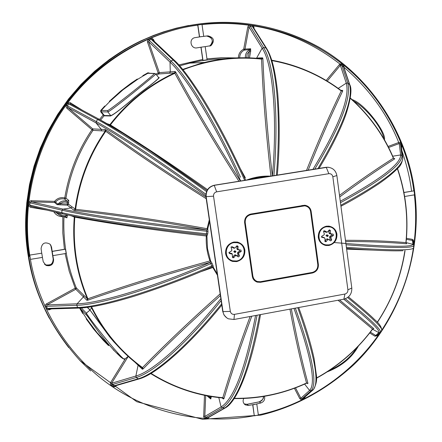 <?xml version="1.0" encoding="UTF-8"?>
<svg xmlns="http://www.w3.org/2000/svg" width="442" height="442" viewBox="0 0 442 442"><rect width="100%" height="100%" fill="white"/><g stroke="black" fill="none" stroke-linecap="round" stroke-linejoin="round"><path stroke-width="0.66" d="M328.848 244.879L325.992 244.89C316.096 243.503 317.085 228.055 326.411 226.796L328.876 226.735C339.014 227.729 338.368 243.57 328.848 244.879M324.019 234.945L321.859 236.15L321.549 237.15L324.621 238L324.986 238.669L324.992 241.652L326.097 241.663L327.688 239.724L328.539 239.531L330.671 240.901L331.671 239.995L330.892 237.641L331.24 236.746L333.39 235.547L333.207 234.188L330.837 233.768L330.273 233.028L330.401 230.514L329.406 229.834L327.196 232.21L324.632 230.812L323.732 230.939L323.583 231.691L324.362 234.045L324.019 234.945M330.03 226.961L326.13 226.718C317.466 227.901 315.56 241.995 324.566 244.525M321.472 236.73L324.146 237.603M326.262 232.304L323.599 231.144M331.24 236.746L329.892 236.304L331.522 235.393L331.34 234.033L329.544 233.719L328.981 232.978L328.809 230.464M324.881 240.763L326.649 239.023L327.5 238.829L329.141 239.879L330.141 238.978L329.55 237.194L330.892 237.641M329.892 236.304L329.55 237.194M327.312 236.509L325.947 235.663L326.958 234.879M328.329 235.724L327.5 236.569L326.931 235.967L327.749 235.122L328.329 235.724M236.575 260.99L232.746 260.824C223.149 258.57 224.79 243.89 233.928 242.636L237.238 242.691C247.216 244.487 245.967 259.681 236.575 260.99M231.509 250.918L228.906 252.631L229.486 253.526L232.288 254.106L232.492 257.598L233.708 257.73L235.337 255.758L236.282 255.598L238.387 256.918L239.465 256.023L238.641 253.636L238.995 252.725L241.21 251.498L241.012 250.117L238.558 249.697L237.967 248.951L238.078 246.398L237.011 245.735L234.796 248.122L232.116 246.719L231.067 247.028L231.862 250.006L231.509 250.918M238.785 243.161L237.017 242.597L233.708 242.542C225.387 243.697 222.779 256.675 231.028 260.167M229.028 252.371L229.63 253.017L232.017 253.73M234.227 248.045L233.514 248.1L231.917 247.095L231.006 247.205M238.995 252.725L237.851 252.233L239.531 251.305L239.332 249.929L237.47 249.608L236.884 248.863L236.967 246.929L236.547 246.222M232.453 256.73L233.277 256.498L234.514 255.001L235.453 254.841L237.05 255.841L238.122 254.951L237.498 253.139L238.641 253.636M237.851 252.233L237.498 253.139M233.514 248.1L234.52 248.144M234.818 252.432L233.763 251.597L234.912 250.857M235.978 251.697L235.067 252.542L234.531 251.946L235.437 251.095L235.978 251.697M324.411 245.117L328.749 245.42C334.262 243.824 336.931 240.078 336.754 234.183C335.981 229.757 333.318 227.055 328.765 226.077M237.216 242.017C241.52 243.277 244.023 245.967 244.73 250.095C244.951 256.078 242.216 259.89 236.525 261.531L232.426 261.355L230.779 260.741M234.453 314.367L344.926 294.046C346.976 293.427 347.97 292.029 347.904 289.841L332.837 176.772C332.318 174.612 330.986 173.584 328.842 173.689L216.646 191.845C214.486 192.441 213.447 193.878 213.536 196.16L230.326 311.395C230.879 313.538 232.254 314.533 234.453 314.367L233.967 319.489L343.898 299.162C349.335 297.532 351.97 293.819 351.804 288.018L336.865 175.546C335.815 170.43 332.699 167.662 327.505 167.236L214.453 185.303C208.696 186.883 205.939 190.706 206.176 196.762L222.995 311.604L230.326 311.395M252.294 276.322L244.619 222.608C244.454 218.094 246.509 215.232 250.78 214.033L304.759 205.232C308.372 205.85 310.511 207.911 311.162 211.425L318.389 264.57C318.527 268.985 316.522 271.802 312.367 273.023L260.487 282.316L257.167 282.118C254.349 281.013 252.725 279.079 252.294 276.322M244.868 250.161C245.095 256.145 242.36 259.957 236.663 261.598L232.564 261.421C228.564 260.012 226.243 257.366 225.608 253.493C225.376 247.476 228.122 243.658 233.84 242.023L237.354 242.078C241.663 243.332 244.166 246.028 244.868 250.161M336.937 234.238C337.108 240.133 334.439 243.879 328.925 245.481L325.864 245.492C321.533 244.371 319.013 241.691 318.295 237.459C318.118 231.542 320.793 227.785 326.334 226.193L328.942 226.127C333.495 227.105 336.163 229.807 336.937 234.238M226.807 317.92L224.006 314.991L222.729 311.428L205.928 196.684C205.685 190.635 208.442 186.817 214.193 185.237L325.914 167.297L328.754 167.297M233.967 319.489L228.348 318.809C225.238 317.152 223.453 314.748 222.995 311.604L222.729 311.428M304.731 205.85L302.814 205.359M253.636 279.609L255.487 280.587M30.432 259.366L29.724 255.1L41.758 253.183L42.449 257.404L30.432 259.366C38.415 306.323 67.361 356.092 111.782 386.302C156.23 416.513 210.646 424.331 254.277 415.695L252.691 404.734L254.675 404.336L248.492 405.463L245.354 404.889C243.083 403.198 242.547 401.054 243.735 398.457M52.836 255.62L53.598 259.692C53.394 264.587 50.896 266.498 46.101 265.432L43.25 261.808L42.421 257.41M51.532 308.908L48.786 309.892L46.985 309.466L45.299 306.207L45.416 305.046L46.117 304.096L75.179 288.19L69.206 271.211L65.112 253.597M86.51 318.583L96.991 332.566L108.843 345.285L108.544 345.6L103.295 340.301L93.505 328.953L86.146 318.815L86.51 318.583L83.09 313.256L82.726 313.494L79.604 308.063M115.03 351.523L113.279 349.688M116.29 385.557L114.898 386.805L113.097 386.767L110.583 384.916L110.378 382.943L125.324 358.716M209.79 416.734L207.569 418.486L204.751 418.193L203.668 416.883L204.48 395.281M67.383 214.906L67.322 215.757L66.107 215.608L65.665 216.702L62.637 216.547L59.609 215.088L57.499 212.619M65.681 216.696L66.919 217.845L63.996 216.757C62.908 241.586 67.007 265.299 76.289 287.902L75.797 289.256L75.179 288.19L76.289 287.902L83.974 295.466L83.466 296.875L86.864 300.295L87.859 300.162C125.998 286.775 166.789 274.15 210.226 262.288L210.06 262.449C155.38 286.449 99.4 303.488 77.107 303.814L83.466 296.875L75.797 289.256L47.123 304.903L46.515 303.825M67.322 215.757L66.919 217.845M211.37 396.54L210.773 398.988L210.121 396.336M211.359 396.75L209.895 396.297M60.112 204.939L60.046 203.762L67.278 203.983L67.35 205.154L57.073 204.652L63.587 202.082L65.322 202.016L67.477 202.563L67.278 201.276L64.582 199.049L64.764 197.939C68.864 173.209 77.925 150.462 91.953 129.705L92.98 130.34C79.035 150.976 70.024 173.59 65.946 198.176L64.582 199.049C60.963 198.276 57.952 199.287 55.554 202.088L54.648 202.519L54.581 201.364L58.012 204.187C60.466 201.204 63.554 200.232 67.278 201.276L68.748 200.403L68.488 204.198L67.35 205.154L73.919 210.232L75.107 209.232C78.908 180.739 88.964 154.667 105.273 131.009L105.737 131.296C89.466 154.893 79.433 180.905 75.643 209.326L72.134 206.933L70.974 207.917L63.079 209.127C86.737 214.74 147.02 223.608 206.558 229.939L206.751 231.238C146.39 224.823 86.019 215.917 62.002 210.182L63.079 209.127M72.134 206.933L68.488 204.198L67.278 203.983L67.477 202.563L68.687 202.79M238.398 57.819C238.525 53.83 240.293 50.946 243.691 49.167L250.631 48.747L249.393 51.211L250.669 51.383L249.476 57.847M250.631 48.747L250.669 51.383M245.398 57.698C245.194 53.907 246.735 51.189 250.006 49.537L244.354 50.101C241.338 51.681 239.774 54.244 239.663 57.786M270.902 176.131C266.134 134.644 263.018 95.643 261.553 59.123L261.404 58.725L262.581 57.819L262.891 58.609C264.377 95.201 267.526 134.296 272.338 175.877L272.46 175.634C277.62 116.589 272.747 63.847 262.288 48.438L249.045 27.117L244.94 49.338L244.354 50.101L243.691 49.167L247.791 26.956L249.045 27.117L250.122 26.106L250.073 25.15L252.504 25.509L253.752 26.481L254.051 28.509M254.277 415.701L252.852 404.861L260.808 402.993L259.36 401.855C261.929 401.043 263.288 399.248 263.426 396.457M256.791 404.071L258.371 415.038L254.437 415.834M403.916 192.541L414.06 190.839L414.563 194.823L404.618 196.497M403.9 192.458L414.06 190.839M201.071 47.189L205.198 46.625L207.099 59.808L202.983 60.377L201.071 47.189L196.922 47.874C191.082 49.112 188.436 39.526 194.386 37.758L201.513 36.603L199.436 36.885L197.718 25.028C151.888 31.255 100.406 58.477 66.869 104.091C33.338 149.705 22.133 208.11 29.736 255.1L41.758 253.183M178.861 64.93L202.696 59.427L202.983 60.377M202.696 59.427L200.933 47.233M205.198 46.653L211 45.631C215 40.758 213.994 37.498 207.978 35.857L199.436 36.885M199.574 36.846L197.861 24.984L201.994 24.437L203.707 36.294M52.874 255.653L52.184 251.437L65.466 249.211L66.151 253.421L52.874 255.653L52.123 251.354L64.416 249.294L62.808 233.028L62.803 216.586M52.184 251.437L51.565 247.216L50.653 244.89M65.466 249.211L64.416 249.294M30.476 259.421L29.774 255.189M205.834 195.773C160.529 163.043 116.517 133.943 96.284 123.031L67.742 107.467L66.93 108.301L91.953 129.705L92.781 128.893L92.98 130.34L101.483 130.838L101.284 129.329L105.069 129.467L105.273 131.009L101.483 130.838M95.969 122.859L101.284 129.329L92.781 128.893L67.742 107.467L67.372 105.87L66.466 105.251L68.178 103.014L69.991 102.561L82.477 110.301M66.93 108.301L66.101 106.853L66.466 105.251M70.433 103.842L68.759 103.98L67.372 105.87L96.196 121.517C116.379 132.373 160.44 161.452 205.867 194.231M70.212 103.721L70.886 102.914M406.441 238.293L412.331 239.349L412.485 240.437L413.287 241.514L413.944 241.542L413.618 243.99M412.331 239.349L413.944 241.542M295.51 387.855L300.869 398.214L299.726 398.518L294.416 388.264M305.405 396.601L304.24 398.452L302.085 399.496L300.814 399.491L299.726 398.518M293.98 308.394C310.975 355.965 316.212 383.286 309.687 390.352L300.869 398.214L302.113 398.695L304.057 397.739L304.24 398.452M304.328 397.546L313.129 389.778C319.809 382.761 314.693 355.401 297.781 307.693M370.385 332.119L375.761 335.495L374.915 336.202L369.739 332.948M379.081 333.417L377.584 335.666L374.915 336.202M343.771 299.19C368.937 319.566 380.634 330.704 378.86 332.599L375.761 335.495L377.043 335.29M46.985 210.121L30.636 207.304L30.896 206.303M62.455 213.795L30.901 206.303L29.78 205.077L28.691 204.922L29.128 201.906L30.835 200.685L54.581 201.364C57.289 198.204 60.687 197.06 64.764 197.939L65.946 198.176L68.748 200.403M30.636 207.304L29.183 206.486L28.691 204.922M57.073 204.652L54.648 202.519L31.365 201.812L30.017 202.745L29.78 205.077L61.747 212.619C85.875 218.442 146.075 227.359 206.464 233.779L206.751 231.238L208.011 231.464L207.729 233.956L206.933 236.034L207.502 248.702L210.585 260.907L210.607 261.388L209.967 260.929C207.077 252.923 205.85 244.608 206.298 235.984C160.38 230.967 116.55 224.702 74.814 217.182L74.284 217.061L74.057 216.293M62.736 209.044L31.365 201.812L31.321 200.651M111.069 385.396L111.743 384.717L111.622 383.247L110.588 382.523M114.544 386.065L113.583 385.971L112.903 386.651M115.837 386.104L115.439 385.805M388.07 146.462L398.585 142.562L399.231 143.551L400.474 144.031L401.082 143.633L401.877 145.65L401.513 147.788M398.585 142.562L400.043 142.573L401.082 143.633M402.839 158.092L401.27 146.053L400.474 144.031L401.927 155.573C402.358 164.463 381.871 180.17 340.473 202.696M152.755 39.935L153.473 39.542L154.529 41.609M147.457 42.101L148.634 41.708L159.358 72.626L158.181 73.002L147.341 41.631L147.982 39.669L150.899 38.31L152.28 38.41L153.473 39.542M152.33 39.537L151.192 39.299L149.087 40.194L148.567 39.283M240.686 180.982C216.116 126.268 186.861 77.693 170.258 62.339L148.634 41.708L149.087 40.194L170.955 60.974C187.309 76.052 216.022 123.335 240.498 177.231M170.021 62.118L170.269 71.853L159.358 72.626L158.816 73.958L156.612 75.018M208.431 417.513L207.817 417.679L207.569 418.486M205.701 395.529L204.823 416.43L205.641 417.541L207.817 417.679L224.586 408.099C237.785 399.502 249.459 368.385 259.609 314.748M255.575 315.494C245.586 367.904 234.155 398.364 221.276 406.872L204.823 416.43L203.602 416.215M326.174 80.438L339.318 64.676L340.368 65.333L341.721 65.062L342.08 64.3L343.782 65.665L344.263 68.438M339.318 64.676L340.633 63.913L342.08 64.3M343.766 66.963L341.721 65.062L347.749 83.03C351.705 97.03 340.721 125.716 314.798 169.082M49.25 309.765L48.974 308.98M48.603 308.991L47.399 308.406L46.404 308.737M45.443 306.654L46.443 306.328L47.123 304.903L76.781 303.831M247.791 26.956L248.586 25.575L250.073 25.15M253.106 27.006L252.327 26.421L250.122 26.106L263.554 47.598C274.184 63.433 279.046 115.506 273.93 175.253M253.603 27.802L254.084 27.84M220.856 298.637C187.193 340.997 152.849 371.495 135.871 376.02L138.092 365.191L142.396 369.241L142.153 367.794M210.585 260.907L212.038 263.316L210.851 263.603L210.06 262.449M210.226 262.288L210.607 261.388M213.375 267.366L212.983 266.891L212.011 266.896L210.851 263.603C155.706 287.841 99.141 305.03 76.709 305.295L46.443 306.328L47.399 308.406L77.704 307.477C100.538 307.157 156.236 290.284 211.845 265.913L213.016 265.581L213.375 267.366L217.249 273.979M209.525 221.26L207.734 228.912L207.475 229.392L207.116 228.713L209.309 219.785M73.919 210.232L74.98 210.442C117.136 215.11 161.065 221.602 206.757 229.917L206.558 229.939M206.757 229.917L207.475 229.392M206.199 234.879L206.464 233.779L207.729 233.956M206.298 235.984L206.795 235.453L206.071 234.862M206.795 235.453L206.933 236.034M206 234.857C146.12 228.475 86.649 219.635 62.587 213.823L61.747 212.619L62.002 210.182L28.929 202.596M70.206 103.715L98.909 119.13L122.893 133.307L150.683 151.352L206.972 190.502C162.496 158.424 118.743 129.672 99.074 119.218L97.643 119.539L67.853 103.367M272.952 175.8L272.46 175.634M312.936 169.385C339.036 125.931 350.147 97.179 346.268 83.14L338.24 88.367M340.279 201.254C380.871 179.12 400.977 163.689 400.607 154.954L392.7 156.208M346.539 248.376C373.114 250.382 391.932 251.161 402.993 250.719M333.511 242.492C385.789 246.818 412.27 247.426 412.966 244.31L406.054 242.603L406.601 243.785C387.739 242.199 367.418 241.454 345.633 241.564M329.395 370.418C341.406 365.103 350.611 357.467 357.009 347.506M90.577 370.888L80.124 360.7C51.797 329.312 34.725 294.847 28.912 257.305C21.752 216.602 28.371 174.529 48.764 131.103C71.98 88.555 104.058 57.941 144.993 39.255L154.479 35.277C208.077 14.94 267.974 17.779 322.87 49.526C376.402 81.825 408.833 140.65 414.701 192.579M383.816 138.716C382.617 127.942 365.462 107.284 353.882 101.229M148.954 73.344L147.882 73.3L143.031 76.035L142.805 75.659L147.993 72.748L149.501 73.25M99.522 119.462L103.229 114.981L100.732 111.843L100.754 110.445L104.804 105.981L105.119 106.29L101.323 110.461L107.842 110.461C111.13 109.378 159.645 70.587 154.054 73.549L147.882 73.3M155.739 73.908L155.86 74.052C156.595 74.024 111.003 111.395 107.815 111.909L110.776 115.644C114.202 114.279 122.379 107.975 135.318 96.726L135.351 96.765C122.235 108.191 113.948 114.594 110.483 115.986L104.074 115.837L100.588 120.042M101.323 110.461L101.295 111.859L104.356 115.5L110.776 115.644M80.146 308.035L83.09 313.256M123.02 358.689L120.909 357.18L114.926 351.418L106.986 342.561L98.864 332.213L87.417 316.113L80.278 308.516M81.328 307.969L86.367 313.102C88.953 318.478 124.429 362.899 124.821 359.136L124.429 358.672M188.734 25.465L176.253 28.189L163.656 31.835L153.551 35.443L141.131 40.769C101.019 59.913 69.764 90.5 47.366 132.534C27.669 175.358 21.343 216.768 28.376 256.763C33.36 288.808 46.824 319.096 68.77 347.627M376.711 335.555L378.512 332.992M412.822 244.161L413.353 239.868M86.947 315.5L88.306 317.428M148.341 73.002L149.335 73.04M151.065 373.385C173.258 387.225 197.171 395.325 222.807 397.689L223.967 398.529C231.652 372.645 240.923 345.196 251.791 316.19M223.006 398.06L222.591 397.927C196.905 395.568 172.949 387.457 150.711 373.595C173.297 387.584 197.27 395.701 222.63 397.949L222.807 397.689C230.37 372.142 239.476 345.075 250.128 316.5M222.674 397.938L223.519 399.01L223.967 398.529M222.039 397.894L223.519 399.01M373.004 250.111L346.638 249.144M340.859 90.301L342.655 90.433L341.318 90.66M341.644 90.798L341.301 90.638C320.351 74.919 297.162 64.775 271.736 60.211C297.494 64.935 320.66 75.068 341.241 90.61L341.241 90.93L342.672 91.085C331.036 115.235 319.538 141.595 308.179 170.148M342.655 90.433L342.672 91.085M306.51 170.413C317.953 141.7 329.528 115.207 341.241 90.93C320.693 75.416 297.565 65.305 271.858 60.598M207.116 228.713C161.534 220.436 117.71 213.972 75.643 209.326L74.98 210.442M105.069 129.467L105.997 130.014L105.737 131.296C137.136 153.899 170.634 176.369 206.221 198.701M105.997 130.014C137.247 152.501 170.579 174.855 205.983 197.077M91.538 306.765C103.826 331.45 120.815 351.721 142.512 367.584L142.136 367.783L141.539 367.341C120.064 351.501 103.235 331.334 91.046 306.842M217.425 275.206L212.812 267.52L200.419 271.858M212.812 267.52L212.978 266.913M220.16 293.886C191.867 319.074 165.988 343.644 142.512 367.584L143.164 368.855C166.523 345.058 192.276 320.632 220.414 295.587M142.396 369.241L143.164 368.855M175.131 71.477L170.269 71.853L169.695 73.239L174.551 72.902L175.131 71.477L175.783 72.239L174.866 73.284C149.429 85.096 127.937 102.306 110.395 124.915L109.92 124.655C127.506 101.992 149.048 84.737 174.551 72.902L174.866 73.284C193.834 108.124 215.182 144.114 238.907 181.27M175.783 72.239C194.905 107.323 216.442 143.589 240.393 181.032M109.351 125.047L109.92 124.655L106.931 123.633M207.48 189.629C174.568 166.264 142.208 144.689 110.395 124.915L109.92 125.384M103.229 114.981L104.074 115.837M394.037 158.606L394.712 158.59L394.54 158.982L393.352 158.214C383.49 135.031 369.114 115.047 350.219 98.262M393.695 158.369L394.712 158.59M393.435 158.026L393.352 158.214C376.159 169.093 358.208 181.48 339.495 195.364M394.54 158.982C377.054 170.071 358.777 182.723 339.705 196.944M405.994 242.575L406.535 243.614M345.467 240.315C367.042 240.249 387.181 241.012 405.894 242.603C408.397 217.331 405.552 192.684 397.358 168.662M316.577 377.954C338.743 365.705 357.385 349.407 372.495 329.052L372.551 329.146M373.567 328.726L372.617 329.157C357.191 349.81 338.511 366.147 316.577 378.17M338.042 300.245L372.495 329.052L373.816 328.655L339.567 299.963M234.332 398.308C259.592 398.618 283.654 393.524 306.527 383.015L307.781 383.656L307.919 383.242C301.798 360.628 296.267 335.843 291.333 308.881M306.853 383.137L307.781 383.656M234.166 398.568C259.371 398.933 283.499 393.816 306.533 383.225L306.466 383.214M289.946 309.135C294.886 335.909 300.416 360.534 306.527 383.015L307.919 383.242M261.714 58.714L261.432 58.731C240.514 56.488 220.022 58.129 199.95 63.642L204.69 62.41C223.663 57.874 242.57 56.642 261.404 58.725M262.145 48.206L256.62 58.051L262.581 57.819M183.021 69.797C208.679 59.814 234.857 56.256 261.553 59.123L262.891 58.609M240.581 169.098L245.349 177.817M83.974 295.466L87.389 298.853L86.864 300.295M71.195 215.713L74.284 217.061C72.085 245.669 76.455 272.935 87.389 298.853L87.881 298.775L87.859 300.162M74.748 216.431L74.814 217.182C72.626 245.724 76.98 272.918 87.881 298.775C125.942 285.405 166.634 272.786 209.967 260.929M200.182 234.227L205.966 234.851M264.471 396.286C265.222 399.485 264.001 401.717 260.808 402.993M41.719 253.122L41.084 248.597C41.99 243.072 44.968 241.586 50.007 244.15L51.565 247.216M87.411 307.356L89.798 309.715L109.456 336.583L90.013 310.102L87.256 307.378M109.423 336.561L113.566 341.528L123.329 351.815M86.096 314.494L86.367 313.102L90.013 310.102M108.793 345.241L108.544 345.6M158.44 77.367L159.186 77.599C158.529 78.891 152.346 83.87 140.633 92.544L140.512 92.571C152.054 84.013 158.148 79.09 158.783 77.809L158.672 77.665M104.798 105.992L105.108 106.295L109.644 101.654L109.329 101.345L120.776 91.03L130.97 83.267L137.329 79.007L137.556 79.378L123.042 89.759L109.644 101.654M137.556 79.378L143.031 76.035M140.512 92.571L135.318 96.726M378.827 332.627L372.556 329.24M309.588 390.441L304.615 384.098M221.094 406.977L218.796 397.557M310.577 211.525L317.804 264.67C317.931 268.719 316.091 271.305 312.284 272.421L260.399 281.714L257.371 281.532L255.465 280.571L253.697 278.576L252.89 276.211L245.222 222.503C245.067 218.37 246.951 215.746 250.868 214.646L304.715 205.85C308.024 206.42 309.98 208.309 310.577 211.525M323.743 237.365L324.422 237.929M322.047 237.509L321.942 237.05M326.666 232.122L325.732 232.216M324.196 231.221L324.632 230.812M330.273 233.028L328.981 232.978M329.075 231.078L330.401 230.514M329.544 233.719L330.837 233.768M333.207 234.188L331.34 234.033M331.522 235.393L333.39 235.547M331.671 239.995L330.141 238.978M328.599 239.564L327.561 238.862M329.097 239.851L330.627 240.873M326.649 239.023L327.688 239.724M326.097 241.663L325.445 240.487M231.492 253.332L231.951 253.946M229.486 253.526L229.63 253.017M231.917 247.095L232.116 246.719M237.967 248.951L236.884 248.863M236.967 246.929L238.078 246.398M237.47 249.608L238.558 249.697M241.012 250.117L239.332 249.929M239.531 251.305L241.21 251.498M239.465 256.023L238.122 254.951M236.282 255.598L235.453 254.841M237.05 255.841L238.387 256.918M234.514 255.001L235.337 255.758M233.708 257.73L233.277 256.498M343.898 299.162L344.926 294.046M351.804 288.018L347.904 289.841M336.865 175.546L332.837 176.772M325.914 167.297L326.262 167.347L328.842 173.689M214.193 185.237L216.646 191.845M205.928 196.684L213.536 196.16M311.162 211.425L310.538 211.259M317.759 264.322L318.389 264.57M312.367 273.023L311.339 272.592M259.493 281.808L260.487 282.316M29.382 256.465C21.222 209.409 32.034 150.407 65.781 104.34C99.527 58.267 151.634 31.023 197.74 25.161M202.022 24.63C217.514 22.835 233.525 23.078 250.056 25.36M253.172 25.835C286.272 31.167 316.417 44.869 343.594 66.93M343.815 67.112C368.926 88.665 387.242 113.798 398.745 142.506M401.9 150.788C406.662 164.424 409.894 177.883 411.59 191.171M59.117 213C60.946 215.199 63.278 216.066 66.107 215.608L66.173 214.646M55.383 212.116L59.897 215.304M62.803 216.63C58.891 216.713 55.891 215.083 53.802 211.74M210.348 398.12L208.337 396.026M210.773 398.988L206.933 395.767M248.177 57.808L249.393 51.211L247.155 54.073L246.713 57.769M412.961 244.271L412.485 240.437L406.353 239.337M413.176 242.42L413.287 241.514L413.176 242.42M302.295 399.408L302.113 398.695L311.08 390.778C317.743 383.717 312.5 356.169 295.344 308.14M377.584 335.666L377.081 335.257M128.208 356.445L111.622 383.247L135.606 376.103M221.144 300.577C187.22 343.031 153.435 372.844 136.246 377.496L111.743 384.717L113.583 385.971L138.164 378.811C155.131 374.203 188.121 345.417 221.624 303.869M400.59 154.827L399.231 143.551L388.601 147.501M401.877 145.65L401.27 146.053L402.767 157.7C403.209 166.695 382.557 182.552 340.815 205.276M150.672 38.388L151.192 39.299L173.153 60.029C189.795 75.096 220.039 125.268 244.664 180.342M155.899 74.101L158.181 73.002L158.816 73.958L169.695 73.239M205.392 418.353L205.641 417.541L222.304 407.949L221.276 406.872M346.202 82.941L340.368 65.333L327.246 81.079M343.782 65.665L343.423 66.427L349.539 84.461C353.501 98.174 342.964 126.219 317.936 168.579M252.277 25.459L252.327 26.421L265.863 47.913L266.642 48.471M257.073 315.212C246.99 368.484 235.398 399.391 222.304 407.949L225.227 407.922C237.713 401.551 252.023 363.926 260.52 314.577M221.796 305.057C191.021 343.29 156.672 374.341 139.103 378.927L138.164 378.811L136.246 377.496L135.871 376.02M77.107 303.814L76.709 305.295L77.704 307.477L78.753 308.096C91.013 307.72 109.876 303.637 135.357 295.847C162.236 287.212 187.789 277.565 212.005 266.907M212.038 263.316L213.016 265.581M207.734 228.912L208.011 231.464M206.502 191.535C161.352 158.976 117.644 130.23 97.643 119.539L96.196 121.517L96.284 123.031M70.416 103.826L77.996 107.898M96.732 117.959L98.759 119.047M174.352 60.278L173.153 60.029L170.955 60.974L170.258 62.339M276.394 175.247C281.471 116.097 276.454 63.366 265.863 47.913L263.554 47.598L262.288 48.438M349.904 85.046L347.749 83.03L346.268 83.14M340.942 206.259C352.931 200.005 365.479 192.563 378.584 183.927C386.927 178.126 393.214 173.004 397.452 168.557C400.452 166.258 402.231 162.667 402.8 157.788L401.927 155.573L400.607 154.954M346.395 247.288C389.656 250.481 412.032 250.708 413.519 247.979L413.541 247.785M413.817 245.487L413.463 244.559L413.8 245.708C412.287 248.393 389.711 248.084 346.058 244.785M412.944 240.641L413.463 244.559L412.966 244.31M345.274 298.798C370.219 319.03 381.899 330.185 380.319 332.262L378.86 332.599M380.396 332.152L381.639 330.395C383.242 328.334 371.91 317.395 347.639 297.577M298.704 307.516C305.919 327.251 311.058 344.301 314.113 358.666L316.538 376.225C316.991 380.733 315.953 385.186 313.417 389.568L311.08 390.778L309.687 390.352M258.349 414.867C302.908 405.844 350.876 376.374 380.656 331.782M381.882 329.947C398.524 304.24 408.994 277.101 413.309 248.531M413.8 245.117C416.071 227.652 416.253 210.895 414.347 194.861M154.982 73.494L154.054 73.549M107.842 110.461L107.815 111.909L101.295 111.859M206.596 35.995L199.972 36.819M207.497 36.029C210.116 35.117 215.707 42.239 209.701 46.123L209.773 46.084C213.889 41.073 212.856 37.725 206.668 36.04L206.685 36.034M246.995 404.325L259.272 401.872M263.404 396.463C264.007 398.187 262.642 399.977 259.316 401.833L247.039 404.292L244.194 403.905L247.084 404.314L248.492 405.463M50.747 245.1L53.598 259.692M44.554 264.31L45.471 264.863C50.399 265.962 52.968 263.996 53.178 258.968L51.156 246.559M105.61 342.694L108.517 345.528M113.18 349.788L114.251 350.716M377.253 322.284C391.711 300.427 400.927 276.543 404.889 250.625M138.23 364.854L138.092 365.191L135.125 362.396M226.149 58.67L212.978 59.267L202.442 60.548L191.983 62.543L179.673 65.836M206.961 58.836L221.448 57.714L235.923 57.919M182.706 69.416L199.95 63.642M268.112 176.579L258.863 177.319L249.791 179.518M246.691 180.021C254.52 177.065 262.548 175.778 270.78 176.154M71.195 215.873L70.4 215.547M207.978 35.857L206.668 36.04M91.698 308.157L89.798 309.715M159.131 77.875L158.75 77.383M413.839 190.795C408.104 146.711 384.225 97.804 343.18 64.753C302.135 31.736 247.923 18.669 202 24.476M301.704 205.541L303.195 205.917M249.736 214.287L250.868 214.646M244.581 222.282L245.222 222.503M252.233 275.88L252.89 276.211M326.268 232.304L326.997 232.227M327.494 238.829L328.533 239.531M323.953 237.442L324.632 238.006M321.549 237.15L321.467 236.774M330.671 240.901L329.141 239.879M328.594 226.658L328.876 226.735M327.743 235.122L326.76 234.818M231.851 253.504L232.304 254.117M235.431 251.095L234.663 250.747M327.152 167.187L327.505 167.236M63.781 216.74L65.864 216.69M225.083 408.005L208.464 417.491M138.937 378.976L114.594 386.048M78.571 308.102L48.626 308.991M206.679 229.928L207.32 229.63M152.308 39.515L174.198 60.134C180.656 65.808 189.85 77.947 201.773 96.549C208.701 107.655 215.823 120.108 223.138 133.915C228.31 143.65 237.879 162.965 245.564 179.982M252.995 26.835L266.526 48.283C271.001 55.681 274.957 67.085 277.758 93.803C279.836 121.395 279.675 148.495 277.294 175.104M343.705 66.786L349.826 84.814C352.081 88.864 350.92 98.301 346.346 113.124C341.417 128.103 329.61 151.142 319.047 168.402M381.695 330.318C381.717 327.13 379.341 323.544 374.567 319.555C370.893 315.765 362.197 308.218 348.473 296.913M313.29 389.678L304.339 397.535M327.091 371.926C341.567 366.252 351.998 357.639 358.39 346.075M144.993 39.255C201.403 14.382 265.034 16.973 319.732 47.653C373.457 78.775 408.054 136.484 414.756 192.613C422.53 251.94 400.435 320.107 353.644 364.838C325.953 390.109 294.985 406.872 260.736 415.121L202.469 419.303L136.793 401.723L80.124 360.7M384.413 139.749C386.761 133.164 364.849 103.533 352.092 99.588M158.783 77.809L155.866 74.052L154.346 73.438L148.158 73.201M128.136 356.374L124.821 359.131L123.097 358.744L117.589 353.13M45.421 264.841C51.134 265.537 53.72 263.576 53.178 258.962M141.125 40.769L124.926 49.333L109.378 59.504L94.698 71.217L81.068 84.361L68.665 98.82L57.648 114.428L48.134 131.003L40.239 148.352L34.023 166.264L29.531 184.524L26.763 202.911L25.691 221.21L26.26 239.221L28.371 256.752C31.846 277.968 38.808 298.422 49.255 318.124M377.363 322.4C391.993 300.146 401.22 276.222 405.049 250.614M142.136 367.783L141.539 367.346M350.268 97.958C369.413 115.069 383.827 135.108 393.502 158.076L394.026 158.601M406.054 242.614C408.579 217.177 405.728 192.469 397.507 168.501M226.155 58.664L212.878 59.278L199.834 60.979L189.391 63.151L204.69 62.41M210.978 45.636L209.757 46.095M245.332 404.872L244.476 404.209M46.123 265.443L45.498 264.88M137.307 79.024L137.534 79.394M413.8 245.708L413.519 247.979M153.551 35.443L154.479 35.277M304.715 205.85L302.776 205.364"/></g></svg>
